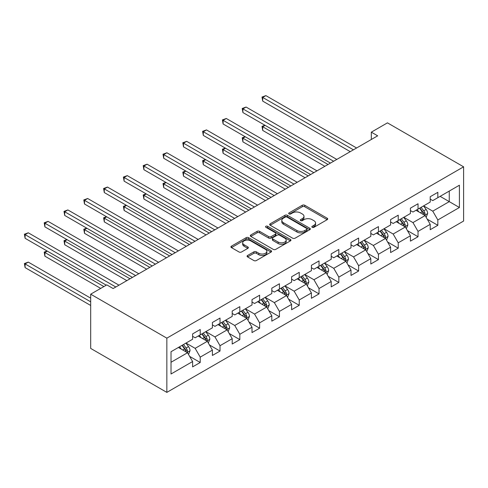 <?xml version="1.0" encoding="UTF-8"?>
<svg xmlns="http://www.w3.org/2000/svg" width="488" height="488" viewBox="0 0 488 488"><rect width="100%" height="100%" fill="white"/><g stroke="black" fill="none" stroke-linecap="round" stroke-linejoin="round"><path stroke-width="0.73" d="M312.21 227.304A1.232 0.714 0 0 0 313.955 227.304L327.192 219.661A1.763 1.019 0 0 0 327.704 218.941A1.763 1.019 0 0 0 327.192 218.221L304.762 205.271A1.763 1.019 0 0 0 302.273 205.271L289.036 212.914A1.232 0.714 0 0 0 288.676 213.421A1.232 0.714 0 0 0 289.036 213.921A1.232 0.714 0 0 0 290.781 213.921L292.495 212.933A5.636 3.257 0 0 1 300.468 212.933L302.334 214.012A5.636 3.257 0 0 1 303.987 216.312A5.636 3.257 0 0 1 302.334 218.618L300.62 219.606A1.232 0.714 0 0 0 300.26 220.106A1.232 0.714 0 0 0 300.62 220.613A1.232 0.714 0 0 0 302.365 220.613L304.079 219.624A5.636 3.257 0 0 1 312.052 219.624L313.924 220.704A5.636 3.257 0 0 1 315.571 223.004A5.636 3.257 0 0 1 313.924 225.304L312.21 226.292A1.232 0.714 0 0 0 311.85 226.798A1.232 0.714 0 0 0 312.21 227.304L312.21 226.292M247.581 255.48A1.763 1.019 0 0 0 247.062 256.2A1.763 1.019 0 0 0 247.581 256.92L253.87 260.549A1.763 1.019 0 0 0 256.365 260.549L271.066 252.064A1.763 1.019 0 0 0 271.578 251.344A1.763 1.019 0 0 0 271.066 250.625L248.636 237.68A1.763 1.019 0 0 0 246.147 237.68L231.446 246.166A1.763 1.019 0 0 0 230.928 246.885A1.763 1.019 0 0 0 231.446 247.605L239.047 251.991A1.763 1.019 0 0 0 241.536 251.991L247.825 248.361A1.763 1.019 0 0 0 248.343 247.642A1.763 1.019 0 0 0 247.825 246.922L244.061 244.744A4.715 2.721 0 0 1 242.676 242.823A4.715 2.721 0 0 1 245.586 240.309A4.715 2.721 0 0 1 250.722 240.895L265.49 249.423A4.715 2.721 0 0 1 266.869 251.344A4.715 2.721 0 0 1 263.959 253.858A4.715 2.721 0 0 1 258.823 253.266L256.365 251.851A1.763 1.019 0 0 0 253.87 251.851L247.581 255.48L247.581 256.92M463.6 166.823L387.441 122.854L371.325 132.163L377.669 135.823L113.149 288.542L106.805 284.882L90.683 294.185L166.841 338.154L463.6 166.823L463.6 221.052L166.841 392.382L166.841 338.154M292.617 238.181A1.763 1.019 0 0 0 295.112 238.181L309.813 229.696A1.763 1.019 0 0 0 310.325 228.976A1.763 1.019 0 0 0 309.813 228.256L287.383 215.306A1.763 1.019 0 0 0 284.894 215.306L270.193 223.797A1.763 1.019 0 0 0 269.675 224.517A1.763 1.019 0 0 0 270.193 225.236L292.617 238.181M266.387 227.567A1.232 0.714 0 0 1 267.637 227.744L267.637 226.279L290.439 239.437A1.763 1.019 0 0 1 290.952 240.157A1.763 1.019 0 0 1 290.439 240.877L275.738 249.368A1.763 1.019 0 0 1 273.243 249.368L250.82 236.418L250.82 234.978A1.763 1.019 0 0 0 250.301 235.698A1.763 1.019 0 0 0 250.82 236.418M250.82 234.978L257.109 231.349A1.763 1.019 0 0 1 259.604 231.349L268.699 236.601A1.763 1.019 0 0 0 271.188 236.601L275.36 234.191A1.763 1.019 0 0 0 275.879 233.471A1.763 1.019 0 0 0 275.36 232.752L265.893 227.286A1.232 0.714 0 0 1 265.533 226.78A1.232 0.714 0 0 1 266.296 226.121A1.232 0.714 0 0 1 267.637 226.279M189.625 356.368L200.22 362.486L200.22 357.137L212.408 350.103L212.408 355.453L220.021 351.055L220.021 345.705L232.209 338.672L232.209 344.022L239.821 339.624L239.821 334.274L252.009 327.235L252.009 332.584L259.622 328.192L259.622 322.842L271.81 315.803L271.81 321.153L279.429 316.761L279.429 311.411L291.611 304.372L291.611 309.721L299.229 305.323L299.229 299.974L311.411 292.94L311.411 298.29L319.03 293.892L319.03 288.542L331.212 281.509L331.212 286.859L338.831 282.461L338.831 277.111L351.012 270.077L351.012 275.427L358.631 271.029L358.631 265.679L370.813 258.646L370.813 263.996L378.432 259.598L378.432 254.248L390.613 247.215L390.613 252.564L398.232 248.166L398.232 242.817L410.414 235.783L410.414 241.133L418.033 236.735L418.033 231.385L430.215 224.352L430.215 229.702L437.834 225.304L437.834 219.954L459.409 207.498L459.409 185.214L449.259 191.076L449.259 201.629L459.409 207.498M200.22 362.486L192.607 366.885L192.607 361.535L171.026 373.991L171.026 351.714L192.607 339.258L192.607 333.908L200.22 329.51L200.22 334.86L212.408 327.826L212.408 322.476L220.021 318.078L220.021 323.428L232.209 316.389L232.209 311.039L239.821 306.647L239.821 311.997L252.009 304.957L252.009 299.608L259.622 295.216L259.622 300.565L271.81 293.526L271.81 288.176L279.429 283.778L279.429 289.128L291.611 282.094L291.611 276.745L299.229 272.347L299.229 277.696L311.411 270.663L311.411 265.313L319.03 260.915L319.03 266.265L331.212 259.232L331.212 253.882L338.831 249.484L338.831 254.834L351.012 247.8L351.012 242.451L358.631 238.052L358.631 243.402L370.813 236.369L370.813 231.019L378.432 226.621L378.432 231.971L390.613 224.938L390.613 219.588L398.232 215.19L398.232 220.539L410.414 213.506L410.414 208.156L418.033 203.758L418.033 209.108L430.215 202.069L430.215 196.719L437.834 192.327L437.834 197.677L459.409 185.214M198.189 336.031L207.333 341.307L195.145 348.34L186.007 343.064M192.607 336.324L195.145 337.787L200.22 334.86M195.145 348.34L200.22 357.137M207.333 341.307L212.408 350.103M217.99 324.599L227.133 329.876L214.946 336.909L205.808 331.633M212.408 324.892L214.946 326.356L220.021 323.428M214.946 336.909L220.021 345.705M227.133 329.876L232.209 338.672M237.79 313.168L246.934 318.444L234.746 325.478L225.609 320.201M232.209 313.461L234.746 314.925L239.821 311.997M234.746 325.478L239.821 334.274M246.934 318.444L252.009 327.235M257.597 301.736L266.735 307.013L254.547 314.046L245.409 308.77M252.009 302.029L254.547 303.493L259.622 300.565M254.547 314.046L259.622 322.842M266.735 307.013L271.81 315.803M277.397 290.305L286.535 295.582L274.347 302.615L265.21 297.338M271.81 290.598L274.347 292.062L279.429 289.128M274.347 302.615L279.429 311.411M286.535 295.582L291.611 304.372M297.198 278.874L306.336 284.15L294.148 291.183L285.01 285.907M291.611 279.166L294.148 280.63L299.229 277.696M294.148 291.183L299.229 299.974M306.336 284.15L311.411 292.94M316.999 267.436L326.136 272.713L313.949 279.752L304.811 274.476M311.411 267.735L313.949 269.199L319.03 266.265M313.949 279.752L319.03 288.542M326.136 272.713L331.212 281.509M336.799 256.005L345.937 261.281L333.749 268.321L324.611 263.044M331.212 256.298L333.749 257.768L338.831 254.834M333.749 268.321L338.831 277.111M345.937 261.281L351.012 270.077M356.6 244.573L365.738 249.85L353.55 256.889L344.412 251.613M351.012 244.866L353.55 246.336L358.631 243.402M353.55 256.889L358.631 265.679M365.738 249.85L370.813 258.646M376.4 233.142L385.538 238.418L373.35 245.452L364.213 240.175M370.813 233.435L373.35 234.905L378.432 231.971M373.35 245.452L378.432 254.248M385.538 238.418L390.613 247.215M396.201 221.711L405.339 226.987L393.157 234.02L384.013 228.744M390.613 222.003L393.157 223.467L398.232 220.539M393.157 234.02L398.232 242.817M405.339 226.987L410.414 235.783M416.002 210.279L425.139 215.556L412.958 222.589L403.814 217.312M410.414 210.572L412.958 212.036L418.033 209.108M412.958 222.589L418.033 231.385M425.139 215.556L430.215 224.352M440.115 196.353L449.259 201.629L432.758 211.158L423.615 205.881M430.215 199.141L432.758 200.605L437.834 197.677M432.758 211.158L437.834 219.954M90.683 294.185L90.683 348.414L166.841 392.382M371.325 132.163L371.325 139.489M171.026 362.267L187.532 352.739L178.388 347.462M187.532 352.739L192.607 361.535M427.238 219.185L437.834 225.304M407.431 230.617L418.033 236.735M387.631 242.048L398.232 248.166M367.83 253.479L378.432 259.598M348.029 264.911L358.631 271.029M328.229 276.342L338.831 282.461M308.428 287.774L319.03 293.892M288.628 299.205L299.229 305.323M268.827 310.636L279.429 316.761M249.026 322.074L259.622 328.192M229.226 333.505L239.821 339.624M209.425 344.937L220.021 351.055M312.704 227.475L313.924 226.774A5.636 3.257 0 0 0 315.571 224.468L315.571 223.004M303.987 216.312L303.987 217.782A5.636 3.257 0 0 1 302.334 220.082L301.114 220.783M327.167 219.673L304.762 206.741A1.763 1.019 0 0 0 302.273 206.741L289.53 214.098M309.788 229.708L287.383 216.776A1.763 1.019 0 0 0 284.894 216.776L270.218 225.249M306.696 229.476A1.232 0.714 0 0 0 307.056 228.976A1.232 0.714 0 0 0 306.696 228.469L287.011 217.105A1.232 0.714 0 0 0 285.267 217.105L283.461 218.148A5.636 3.257 0 0 0 281.808 220.448A5.636 3.257 0 0 0 283.461 222.754L296.918 230.519A5.636 3.257 0 0 0 304.89 230.519L306.696 229.476L306.696 230.946A1.232 0.714 0 0 0 307.056 230.44L307.056 228.976M281.808 220.448L281.808 221.918A5.636 3.257 0 0 0 283.461 224.218L283.461 222.754M306.696 230.946L304.89 231.989A5.636 3.257 0 0 1 296.918 231.989L283.461 224.218M250.844 236.43L257.109 232.813L257.109 231.349M275.879 233.471L275.879 234.935A1.763 1.019 0 0 1 275.36 235.655L271.188 238.065A1.763 1.019 0 0 1 268.699 238.065L259.604 232.813A1.763 1.019 0 0 0 257.109 232.813M267.637 227.744L290.415 240.895M278.136 242.048A4.715 2.721 0 0 0 283.272 242.64A4.715 2.721 0 0 0 286.181 240.12A4.715 2.721 0 0 0 284.797 238.199L279.6 235.198A1.763 1.019 0 0 0 277.105 235.198L272.932 237.607A1.763 1.019 0 0 0 272.414 238.327A1.763 1.019 0 0 0 272.932 239.047L278.136 242.048L278.136 243.512A4.715 2.721 0 0 0 283.272 244.104A4.715 2.721 0 0 0 286.181 241.59L286.181 240.12M272.414 238.327L272.414 239.791A1.763 1.019 0 0 0 272.932 240.511L272.932 239.047M278.136 243.512L272.932 240.511M266.869 251.344L266.869 252.808A4.715 2.721 0 0 1 263.959 255.322A4.715 2.721 0 0 1 258.823 254.736L256.365 253.315A1.763 1.019 0 0 0 253.87 253.315L247.599 256.932M242.676 242.823L242.676 244.287A4.715 2.721 0 0 0 244.061 246.208L244.061 244.744M247.825 246.922L247.825 248.361L244.061 246.208M271.041 252.076L248.636 239.144A1.763 1.019 0 0 0 246.147 239.144L231.471 247.617M426.146 217.294L427.653 213.488A4.758 2.745 -120 0 0 426.134 209.437L423.517 205.942M418.948 211.981L417.167 209.608M265.124 125.367L262.709 126.758L262.709 130.424L324.868 166.31M424.401 215.129L425.085 213.689A4.758 2.745 -120 0 0 423.724 210.828L421.101 207.333M419.912 208.022L422.815 211.902A2.422 1.397 60 0 1 423.261 212.64L425.085 213.689M419.582 208.211L422.199 211.713A4.758 2.745 60 0 1 423.56 214.574M262.709 130.424L262.013 126.355L328.04 164.48M262.013 126.355L264.844 125.209M353.428 149.822L262.709 97.447L265.881 95.617L356.6 147.992M350.25 151.652L262.709 101.114L262.709 97.447L262.013 97.045L265.881 95.617M262.709 101.114L262.013 97.045M406.339 228.726L407.852 224.919A4.758 2.745 -120 0 0 406.333 220.869L403.716 217.374M399.147 223.412L397.366 221.04M245.318 136.799L242.908 138.189L242.908 141.856L305.067 177.742M404.601 226.56L405.284 225.127A4.758 2.745 -120 0 0 403.924 222.26L401.301 218.764M400.111 219.454L403.015 223.333A2.422 1.397 60 0 1 403.46 224.071L405.284 225.127M399.782 219.643L402.399 223.144A4.758 2.745 60 0 1 403.759 226.005M242.908 141.856L242.213 137.787L308.239 175.912M242.213 137.787L245.043 136.64M386.539 240.157L388.051 236.351A4.758 2.745 -120 0 0 386.533 232.3L383.916 228.805M379.347 234.844L377.566 232.471M225.517 148.23L223.107 149.627L223.107 153.287L285.267 189.173M384.8 237.991L385.483 236.558A4.758 2.745 -120 0 0 384.123 233.697L381.5 230.196M380.311 230.885L383.214 234.765A2.422 1.397 60 0 1 383.66 235.503L385.483 236.558M379.981 231.074L382.598 234.576A4.758 2.745 60 0 1 383.958 237.436M223.107 153.287L222.412 149.218L288.439 187.343M222.412 149.218L225.243 148.071M333.627 161.254L242.908 108.879L246.08 107.049L336.799 159.424M330.449 163.084L242.908 112.545L242.908 108.879L242.213 108.476L246.08 107.049M242.908 112.545L242.213 108.476M313.821 172.685L223.107 120.31L226.279 118.48L316.999 170.855M310.649 174.515L223.107 123.976L223.107 120.31L222.412 119.908L226.279 118.48M223.107 123.976L222.412 119.908M366.738 251.588L368.251 247.782A4.758 2.745 -120 0 0 366.732 243.732L364.115 240.236M359.546 246.275L357.765 243.902M205.716 159.661L203.307 161.058L203.307 164.718L265.466 200.605M365 249.429L365.683 247.989A4.758 2.745 -120 0 0 364.322 245.129L361.7 241.627M360.51 242.316L363.414 246.196A2.422 1.397 60 0 1 363.859 246.934L365.683 247.989M360.181 242.512L362.798 246.007A4.758 2.745 60 0 1 364.158 248.868M203.307 164.718L202.605 160.656L268.638 198.775M202.605 160.656L205.442 159.503M346.938 263.02L348.45 259.219A4.758 2.745 -120 0 0 346.931 255.169L344.315 251.668M339.746 257.707L337.964 255.334M185.916 171.093L183.506 172.49L183.506 176.15L245.659 212.036M345.199 260.86L345.882 259.421A4.758 2.745 -120 0 0 344.522 256.56L341.899 253.059M340.709 253.748L343.613 257.627A2.422 1.397 60 0 1 344.052 258.365L345.882 259.421M340.374 253.943L342.997 257.438A4.758 2.745 60 0 1 344.357 260.299M183.506 176.15L182.805 172.087L248.837 210.206M182.805 172.087L185.641 170.934M327.137 274.451L328.65 270.651A4.758 2.745 -120 0 0 327.131 266.601L324.508 263.099M319.945 269.138L318.164 266.765M166.115 182.53L163.706 183.921L163.706 187.581L225.859 223.467M325.398 272.292L326.082 270.852A4.758 2.745 -120 0 0 324.721 267.991L322.098 264.496M320.909 265.179L323.812 269.059A2.422 1.397 60 0 1 324.252 269.797L326.082 270.852M320.573 265.374L323.196 268.87A4.758 2.745 60 0 1 324.557 271.731M163.706 187.581L163.004 183.519L229.037 221.637M163.004 183.519L165.835 182.366M294.02 184.116L203.307 131.742L206.479 129.912L297.198 182.286M290.848 185.952L203.307 135.408L203.307 131.742L202.605 131.339L206.479 129.912M203.307 135.408L202.605 131.339M274.219 195.548L183.506 143.173L186.678 141.343L277.397 193.718M271.047 197.384L183.506 146.839L183.506 143.173L182.805 142.77L186.678 141.343M183.506 146.839L182.805 142.77M254.419 206.979L163.706 154.605L166.878 152.774L257.597 205.149M251.247 208.815L163.706 158.271L163.706 154.605L163.004 154.202L166.878 152.774M163.706 158.271L163.004 154.202M234.618 218.411L143.905 166.036L147.077 164.206L237.79 216.581M231.446 220.247L143.905 169.702L143.905 166.036L143.204 165.633L147.077 164.206M143.905 169.702L143.204 165.633M214.818 229.848L124.104 177.473L127.276 175.637L217.99 228.012M211.646 231.678L124.104 181.133L124.104 177.473L123.403 177.065L127.276 175.637M124.104 181.133L123.403 177.065M195.017 241.279L104.304 188.905L107.476 187.069L198.189 239.443M191.845 243.109L104.304 192.565L104.304 188.905L103.602 188.502L107.476 187.069M104.304 192.565L103.602 188.502M175.216 252.711L84.503 200.336L87.675 198.5L178.388 250.875M172.044 254.541L84.503 203.996L84.503 200.336L83.802 199.934L87.675 198.5M84.503 203.996L83.802 199.934M155.416 264.142L64.703 211.768L67.875 209.938L158.588 262.306M152.244 265.972L64.703 215.434L64.703 211.768L64.001 211.365L67.875 209.938M64.703 215.434L64.001 211.365M135.615 275.574L44.896 223.199L48.074 221.369L138.787 273.744M132.443 277.404L44.896 226.865L44.896 223.199L44.201 222.796L48.074 221.369M44.896 226.865L44.201 222.796M307.336 285.883L308.849 282.082A4.758 2.745 -120 0 0 307.33 278.032L304.707 274.531M300.144 280.57L298.363 278.197M146.315 193.962L143.905 195.352L143.905 199.019L206.058 234.905M305.598 283.723L306.281 282.284A4.758 2.745 -120 0 0 304.921 279.423L302.298 275.927M301.108 276.611L304.012 280.49A2.422 1.397 60 0 1 304.451 281.228L306.281 282.284M300.773 276.806L303.396 280.301A4.758 2.745 60 0 1 304.756 283.162M143.905 199.019L143.204 194.95L209.236 233.069M143.204 194.95L146.034 193.797M287.536 297.314L289.048 293.514A4.758 2.745 -120 0 0 287.53 289.463L284.907 285.962M280.344 292.007L278.563 289.628M126.514 205.393L124.104 206.784L124.104 210.45L186.257 246.336M285.797 295.155L286.48 293.715A4.758 2.745 -120 0 0 285.114 290.854L282.497 287.359M281.308 288.048L284.211 291.928A2.422 1.397 60 0 1 284.65 292.66L286.48 293.715M280.972 288.237L283.595 291.733A4.758 2.745 60 0 1 284.955 294.593M124.104 210.45L123.403 206.381L189.435 244.5M123.403 206.381L126.233 205.228M267.735 308.745L269.248 304.945A4.758 2.745 -120 0 0 267.729 300.895L265.106 297.399M260.543 303.438L258.762 301.059M106.713 216.825L104.304 218.215L104.304 221.881L166.457 257.768M265.997 306.586L266.68 305.146A4.758 2.745 -120 0 0 265.313 302.286L262.696 298.79M261.507 299.479L264.411 303.359A2.422 1.397 60 0 1 264.85 304.091L266.68 305.146M261.171 299.669L263.794 303.164A4.758 2.745 60 0 1 265.155 306.025M104.304 221.881L103.602 217.813L169.629 255.932M103.602 217.813L106.433 216.66M247.934 320.183L249.447 316.376A4.758 2.745 -120 0 0 247.928 312.326L245.305 308.831M240.743 314.87L238.961 312.491M86.913 228.256L84.503 229.647L84.503 233.313L146.656 269.199M246.196 318.017L246.879 316.578A4.758 2.745 -120 0 0 245.513 313.717L242.896 310.222M241.706 310.911L244.61 314.79A2.422 1.397 60 0 1 245.049 315.522L246.879 316.578M241.371 311.1L243.994 314.595A4.758 2.745 60 0 1 245.354 317.456M84.503 233.313L83.802 229.244L149.828 267.363M83.802 229.244L86.632 228.091M228.134 331.614L229.647 327.808A4.758 2.745 -120 0 0 228.128 323.757L225.505 320.262M220.942 326.301L219.161 323.922M67.112 239.687L64.703 241.078L64.703 244.744L126.856 280.63M226.395 329.449L227.079 328.009A4.758 2.745 -120 0 0 225.712 325.148L223.095 321.653M221.9 322.342L224.809 326.222A2.422 1.397 60 0 1 225.249 326.954L227.079 328.009M221.57 322.531L224.193 326.027A4.758 2.745 60 0 1 225.554 328.894M64.703 244.744L64.001 240.675L130.028 278.8M64.001 240.675L66.832 239.529M208.333 343.046L209.84 339.239A4.758 2.745 -120 0 0 208.327 335.189L205.704 331.694M201.135 337.733L199.36 335.36M47.312 251.119L44.896 252.509L44.896 256.176L100.711 288.396M206.595 340.88L207.272 339.441A4.758 2.745 -120 0 0 205.912 336.58L203.295 333.084M202.099 333.774L205.009 337.653A2.422 1.397 60 0 1 205.448 338.391L207.272 339.441M201.77 333.963L204.393 337.464A4.758 2.745 60 0 1 205.753 340.325M44.896 256.176L44.201 252.107L103.883 286.566M44.201 252.107L47.031 250.96M188.533 354.477L190.039 350.671A4.758 2.745 -120 0 0 188.527 346.62L185.904 343.125M181.335 349.164L179.56 346.791M90.683 298.144L28.273 262.111L25.095 263.941L25.095 267.607L90.683 305.47M186.794 352.312L187.471 350.878A4.758 2.745 -120 0 0 186.111 348.017L183.494 344.516M182.299 345.205L185.208 349.085A2.422 1.397 60 0 1 185.647 349.823L187.471 350.878M181.969 345.394L184.592 348.896A4.758 2.745 60 0 1 185.952 351.756M25.095 267.607L24.4 263.538L90.683 301.81M24.4 263.538L28.273 262.111M115.815 287.005L25.095 234.63L28.273 232.8L118.987 285.175M106.293 285.175L25.095 238.296L25.095 234.63L24.4 234.228L28.273 232.8M25.095 238.296L24.4 234.228M313.924 226.774L313.924 225.304M300.62 220.613L300.62 219.606M302.334 220.082L302.334 218.618M289.036 213.921L289.036 212.914M302.273 206.741L302.273 205.271M304.762 206.741L304.762 205.271M327.192 219.661L327.192 218.221M270.193 225.236L270.193 223.797M284.894 216.776L284.894 215.306M287.383 216.776L287.383 215.306M309.813 229.696L309.813 228.256M296.918 231.989L296.918 230.519M304.89 231.989L304.89 230.519M259.604 232.813L259.604 231.349M268.699 238.065L268.699 236.601M271.188 238.065L271.188 236.601M275.36 235.655L275.36 234.191M290.439 240.877L290.439 239.437M253.87 253.315L253.87 251.851M256.365 253.315L256.365 251.851M258.823 254.736L258.823 253.266M231.446 247.605L231.446 246.166M246.147 239.144L246.147 237.68M248.636 239.144L248.636 237.68M271.066 252.064L271.066 250.625M424.67 215.287L427.622 213.579M423.724 210.828L426.134 209.437M420.339 212.786L422.199 211.713M404.869 226.719L407.822 225.011M403.924 222.26L406.333 220.869M400.538 224.218L402.399 223.144M385.069 238.15L388.021 236.442M384.123 233.697L386.533 232.3M380.738 235.649L382.598 234.576M365.268 249.581L368.22 247.88M364.322 245.129L366.732 243.732M360.937 247.081L362.798 246.007M345.467 261.013L348.42 259.311M344.522 256.56L346.931 255.169M341.136 258.512L342.997 257.438M325.667 272.444L328.619 270.742M324.721 267.991L327.131 266.601M321.336 269.943L323.196 268.87M305.866 283.876L308.819 282.174M304.921 279.423L307.33 278.032M301.535 281.375L303.396 280.301M286.066 295.307L289.018 293.605M285.114 290.854L287.53 289.463M281.735 292.806L283.595 291.733M266.265 306.738L269.217 305.037M265.313 302.286L267.729 300.895M261.934 304.238L263.794 303.164M246.464 318.17L249.411 316.468M245.513 313.717L247.928 312.326M242.133 315.669L243.994 314.595M226.664 329.601L229.61 327.899M225.712 325.148L228.128 323.757M222.333 327.106L224.193 326.027M206.863 341.039L209.809 339.331M205.912 336.58L208.327 335.189M202.532 338.538L204.393 337.464M187.063 352.47L190.009 350.762M186.111 348.017L188.527 346.62M182.732 349.969L184.592 348.896"/></g></svg>
